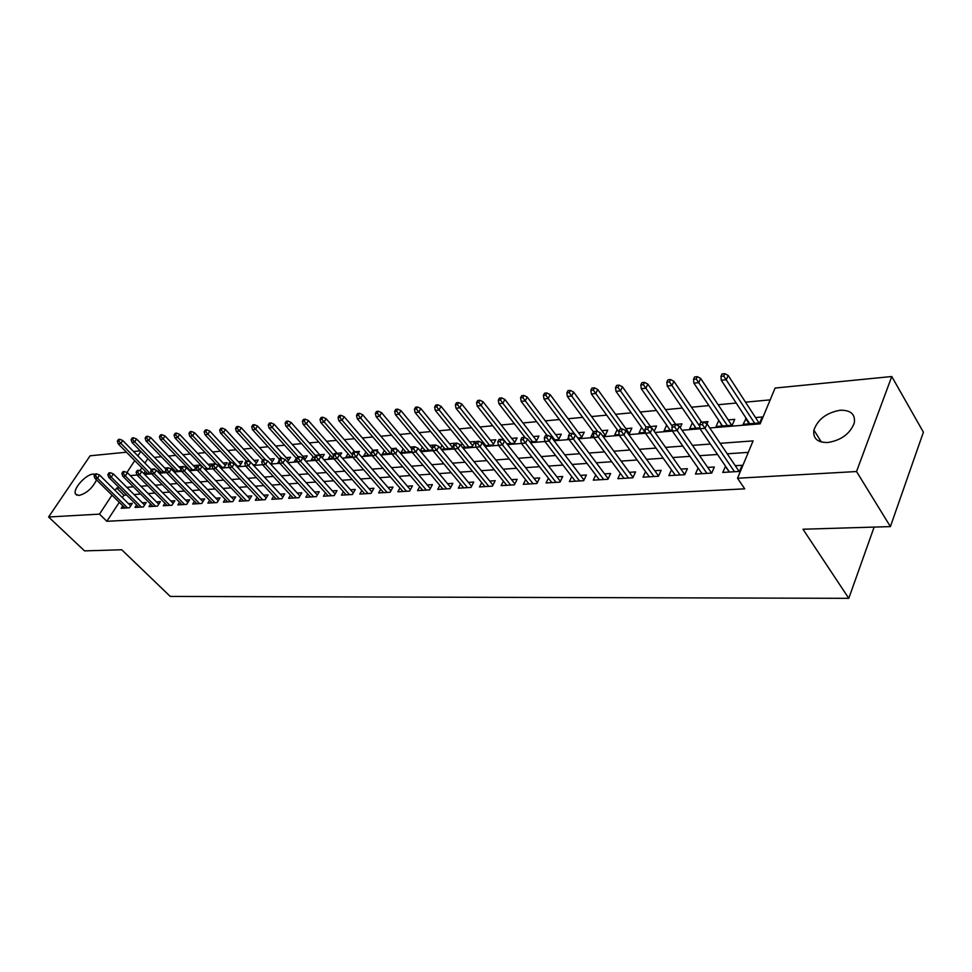 <?xml version="1.0" encoding="UTF-8"?>
<svg xmlns="http://www.w3.org/2000/svg" width="972" height="972" viewBox="0 0 972 972"><rect width="100%" height="100%" fill="white"/><g stroke="black" fill="none" stroke-linecap="round" stroke-linejoin="round"><path stroke-width="1.46" d="M827.707 442.527C817.403 442.564 812.799 438.408 813.892 430.061C817.865 419.272 826.637 412.663 840.185 410.245C850.889 410.038 855.579 414.339 854.242 423.16C849.917 433.901 841.072 440.365 827.707 442.527M96.52 479.901C92.364 488.284 86.484 493.484 78.866 495.489L75.549 494.007C72.463 489.22 85.791 474.263 93.251 474.081L95.11 474.251M709.767 427.972L760.189 423.828L775.097 388.059L891.761 376.516L923.4 432.188L890.401 526.593L802.981 529.23L848.787 598.327L170.27 596.431L121.731 549.763L84.552 550.881L48.6 516.995L90.104 455.795L126.469 452.199M133.529 451.506L140.247 450.838M770.176 399.869L745.524 402.165M736.193 403.04L718.126 404.729M708.892 405.591L691.469 407.219M682.32 408.07L665.504 409.637M656.452 410.488L640.208 412.007M631.241 412.845L615.568 414.303M606.686 415.129L591.535 416.551M582.75 417.365L568.11 418.738M559.398 419.552L545.268 420.876M536.629 421.678L522.96 422.954M514.419 423.756L501.2 424.983M492.731 425.772L479.961 426.975M471.566 427.753L459.209 428.907M450.899 429.685L438.943 430.803M430.705 431.568L419.139 432.649M410.974 433.415L399.784 434.46M391.692 435.213L380.866 436.221M372.847 436.975L362.362 437.959M354.416 438.7L344.27 439.648M336.385 440.377L326.556 441.3M318.743 442.029L309.23 442.916M301.49 443.645L292.28 444.496M284.602 445.212L275.671 446.051M268.053 446.768L259.415 447.57M251.857 448.274L243.486 449.052M236.002 449.757L227.885 450.51M220.462 451.202L212.601 451.944M205.238 452.624L197.62 453.341M190.318 454.021L182.93 454.714M175.689 455.394L168.533 456.062M161.352 456.731L154.414 457.375M725.574 466.293L722.743 472.428L739.485 471.432L742.049 465.272L735.269 465.697M711.626 473.097L679.221 426.198L677.253 430.584L672.332 430.997L702.039 473.668L698.066 468.018L695.454 474.057L711.735 473.085L714.335 466.997L707.701 467.411M671.47 469.816L668.882 475.636L684.738 474.701L687.374 468.686L680.874 469.087M645.554 471.602L643.027 477.179L658.457 476.256L661.118 470.327L654.764 470.727M620.318 473.315L617.84 478.686L632.869 477.787L635.554 471.93L629.334 472.319M595.739 474.98L593.297 480.144L607.937 479.269L610.647 473.486L604.56 473.862M571.767 476.608L569.373 481.565L583.65 480.715L586.383 475.004L580.418 475.369M548.402 478.175L546.057 482.95L559.981 482.124L562.727 476.474L556.883 476.839M525.621 479.694L523.313 484.311L536.896 483.497L539.654 477.92L533.932 478.285M503.399 481.176L501.127 485.636L514.382 484.846L517.153 479.33L511.539 479.682M481.711 482.61L479.488 486.923L492.415 486.146L495.198 480.703L489.694 481.043M460.534 484.02L458.347 488.175L470.97 487.422L473.765 482.039L468.37 482.379M439.866 485.38L437.716 489.402L450.036 488.673L452.855 483.351L447.557 483.679M419.673 486.705L417.571 490.605L429.6 489.888L432.418 484.627L427.23 484.955M399.954 487.993L397.876 491.783L409.637 491.079L412.468 485.879L407.365 486.194M380.684 489.256L378.643 492.925L390.124 492.245L392.967 487.094L387.962 487.409M361.839 490.483L359.834 494.043L371.061 493.375L373.904 488.284L368.995 488.588M343.42 491.674L341.451 495.137L352.435 494.493L355.278 489.451L350.455 489.754M325.401 492.853L323.469 496.218L334.21 495.574L337.053 490.593L332.315 490.884M307.784 493.983L305.876 497.263L316.386 496.631L319.241 491.698L314.576 491.99M290.543 495.1L288.672 498.284L298.951 497.676L301.806 492.792L297.225 493.071M273.667 496.194L271.82 499.292L281.88 498.685L284.747 493.861L280.24 494.141M257.155 497.251L255.332 500.264L265.186 499.681L268.041 494.906L263.619 495.173M240.983 498.284L239.197 501.236L248.832 500.653L251.699 495.927L247.338 496.194M225.14 499.304L223.378 502.172L232.83 501.613L235.686 496.923L231.397 497.19M209.624 500.301L207.899 503.095L217.145 502.548L220.012 497.907L215.796 498.162M194.424 501.273L192.723 503.994L201.787 503.46L204.642 498.867L200.499 499.122M179.541 502.22L177.852 504.881L186.733 504.359L189.589 499.802L185.506 500.058M164.936 503.144L163.284 505.756L171.983 505.233L174.839 500.726L170.817 500.981M150.624 504.055L148.995 506.606L157.525 506.096L160.38 501.637L156.419 501.88M136.59 504.954L134.987 507.433L143.358 506.934L146.201 502.524L142.301 502.767M154.317 469.464L154.694 468.881L150.903 469.209M168.496 467.884L164.778 468.018M182.785 466.548L178.921 466.815M188.787 470.096L194.534 469.622L197.304 465.248L193.343 465.588M204.351 468.82L209.296 468.407L212.078 463.984L208.044 464.324M220.243 467.496L224.362 467.155L227.132 462.696L223.05 463.049M236.475 466.159L239.732 465.892L242.502 461.384L238.347 461.736M253.06 464.786L255.417 464.592L258.188 460.048L253.971 460.4M270.022 463.389L271.419 463.267L274.201 458.675L269.9 459.039M287.348 461.955L290.543 457.277L286.181 457.654M304.71 460.108L307.225 455.856L302.79 456.233M322.218 457.909L324.271 454.398L319.764 454.787M340.103 455.637L341.682 452.916L337.09 453.304M358.401 453.268L359.47 451.397L354.804 451.786M376.881 451.215L377.658 449.842L372.896 450.243M395.774 449.1L396.248 448.25L391.4 448.663M415.093 446.913L410.318 447.047M434.642 445.042L429.673 445.395M441.154 449.246L451.846 448.359L454.58 443.268L449.465 443.706M462.514 447.485L472.21 446.683L474.931 441.531L469.719 441.981M484.408 445.674L493.047 444.957L495.756 439.757L490.447 440.207M506.862 443.815L514.395 443.196L517.092 437.935L511.673 438.396M529.886 441.92L536.252 441.385L538.925 436.063L533.409 436.537M553.505 439.964L558.645 439.538L561.306 434.156L555.68 434.63M577.745 437.959L581.596 437.643L584.245 432.188L578.498 432.686M602.628 435.906L605.119 435.699L607.755 430.183L601.887 430.681M628.191 433.791L629.249 433.706L631.849 428.13L625.871 428.64M654.18 431.252L656.574 426.015L650.462 426.538M644.472 382.385L641.909 382.664L640.827 384.948L643.391 384.669L644.472 382.385L647.826 384.098L645.894 388.217L641.265 388.703L670.267 430.317L666.646 425.153L664.07 430.827L672.247 430.159M680.242 427.668L681.943 423.853L675.71 424.375M695.855 428.202L692.489 422.942M739.157 471.456L706.984 423.853L707.981 421.617L701.614 422.164M722.147 426.028L718.988 420.682M718.6 420.718L716.072 426.538L732.22 425.201L734.723 419.345L728.198 419.892M147.866 458.626L144.925 463.109M141.851 467.811L139.907 470.788M143.99 473.801L151.389 473.194M143.82 473.631L145.314 471.335M158.618 472.599L166.127 471.566M157.962 471.918L159.116 470.144M173.551 471.359L180.051 470.825L181.011 469.33M172.384 470.156L173.174 468.929M187.086 468.334L187.511 467.678M230.486 501.746L199.953 469.816L202.127 466.414L233.912 499.827M279.098 460.777L277.919 462.733L279.596 462.599M296.29 458.201L294.395 461.372L297.25 461.141M313.154 456.731L311.234 459.987L315.293 459.647M330.371 455.212L328.427 458.565L333.761 458.128M347.964 453.669L345.983 457.107L352.642 456.561M365.946 452.089L363.941 455.625L371.984 454.969L342.095 420.244L338.803 420.584L368.667 455.236M384.329 450.461L382.288 454.118L391.777 453.329M403.125 448.809L401.047 452.563L412.055 451.652M420.305 450.972L431.945 450.012L432.589 448.821M420.256 450.911L422.346 447.108M440.401 448.335L442.005 445.358M461.032 445.65L462.125 443.572M482.148 442.831L482.72 441.738M525.378 437.935L498.903 403.708L498.296 400.257L500.495 400.014L501.625 397.888L499.414 398.119L498.296 400.257M568.656 436.963L567.757 438.785L568.912 438.688M593.382 431.799L590.927 436.878L593.71 436.647M617.184 429.648L614.693 434.909L619.176 434.533M641.605 427.425L639.066 432.892L645.347 432.37M692.283 422.966L689.731 428.713L699.889 427.874M746.217 418.361L743.118 424.302L759.703 422.929L762.182 416.988L755.511 417.559M119.277 502.317L106.859 521.284L744.734 488.843L737.529 478.236L753.081 440.887L720.143 443.329M748.306 452.357L727.226 453.803M717.518 454.471L699.609 455.698M689.986 456.354L672.733 457.545M663.208 458.201L646.574 459.343M637.146 459.987L621.096 461.093M611.765 461.724L596.286 462.793M587.039 463.425L572.119 464.446M562.958 465.078L548.548 466.074M539.472 466.694L525.573 467.641M516.582 468.261L503.168 469.184M494.262 469.792L481.31 470.679M472.477 471.286L459.975 472.149M451.227 472.744L439.15 473.583M430.475 474.178L418.81 474.98M410.22 475.563L398.945 476.341M390.428 476.924L379.53 477.677M371.097 478.248L360.563 478.977M352.204 479.548L342.023 480.253M333.736 480.812L323.895 481.492M315.681 482.051L306.156 482.707M298.015 483.266L288.818 483.898M280.738 484.457L271.844 485.064M263.837 485.611L255.223 486.207M247.289 486.753L238.966 487.324M231.093 487.859L223.038 488.418M215.225 488.952L207.437 489.487M199.697 490.022L192.164 490.532M184.486 491.067L177.196 491.565M169.578 492.087L162.518 492.573M154.961 493.096L148.145 493.557M140.648 494.08L134.039 494.529M126.603 495.04L123.918 495.222L122.363 497.591M122.824 505.829L121.245 508.259L129.458 507.773L132.301 503.387L128.462 503.63M848.787 598.327L874.132 527.079M890.401 526.593L856.539 471.529L737.529 478.236M891.761 376.516L856.539 471.529M106.859 521.284L99.484 514.127L48.6 516.995M119.362 487.847L116.676 488.053L115.109 490.423M111.999 495.149L99.484 514.127M710.423 444.046L692.477 445.37M682.842 446.087L665.553 447.375M656.015 448.08L639.357 449.307M629.917 450.012L613.854 451.202M604.499 451.895L589.008 453.037M579.749 453.73L564.805 454.835M555.632 455.516L541.222 456.585M532.134 457.253L518.222 458.286M509.231 458.954L495.805 459.95M486.887 460.607L473.923 461.566M465.09 462.222L452.575 463.158M443.827 463.802L431.75 464.701M423.075 465.345L411.399 466.208M402.809 466.839L391.534 467.678M383.017 468.31L372.118 469.112M363.686 469.743L353.152 470.521M344.793 471.141L334.611 471.894M326.325 472.514L316.495 473.243M308.282 473.85L298.769 474.555M290.628 475.162L281.43 475.843M273.351 476.438L264.457 477.094M256.462 477.689L247.86 478.321M239.926 478.917L231.603 479.536M223.742 480.107L215.687 480.715M207.887 481.286L200.111 481.869M192.371 482.44L184.838 482.999M177.171 483.57L169.893 484.105M162.275 484.663L155.228 485.186M147.683 485.745L140.867 486.255M133.383 486.814L126.785 487.3M130.26 475.587L137.064 475.029L167.281 505.513M144.597 474.409L151.632 473.838M159.226 473.206L166.491 472.611M174.158 471.979L181.679 471.359M189.394 470.727L197.17 470.096M204.958 469.452L213.002 468.796M220.851 468.14L229.161 467.459M237.083 466.815L245.685 466.11M253.68 465.454L262.562 464.713M270.629 464.057L279.815 463.304M287.955 462.636L297.456 461.846L328.184 495.927M305.67 461.178L315.511 460.363M323.785 459.683L333.967 458.857M342.326 458.164L352.848 457.302M361.292 456.609L372.191 455.71M380.696 455.005L391.983 454.082M400.573 453.377L412.25 452.417M420.925 451.701L433.014 450.716M441.762 449.987L454.288 448.967M463.122 448.238L476.098 447.169M485.016 446.44L498.454 445.334M507.469 444.593L521.393 443.451M530.493 442.697L544.928 441.519M554.113 440.766L569.07 439.538M578.352 438.773L593.868 437.497M603.235 436.732L619.322 435.407M628.787 434.63L645.481 433.257M655.043 432.467L672.369 431.046M682.028 430.256L700.01 428.774M140.819 451.421L137.854 455.904M134.756 460.619L126.907 472.526M123.918 495.222L116.676 488.053M749.145 423.804L745.621 418.41M729.243 472.04L725.331 466.317M130.698 505.853L99.606 475.089L97.492 478.248L127.526 507.882M95.45 475.66L96.629 473.899L95.268 474.02L94.09 475.77L95.45 475.66L97.492 478.248L95.037 478.443L125.072 508.028M99.606 475.089L96.629 473.899M94.09 475.77L95.037 478.443M119.835 439.308L118.475 439.453L117.32 441.154L118.693 441.009L119.835 439.308L122.739 440.498L120.686 443.572L118.232 443.84L147.465 473.51M118.693 441.009L149.931 473.315M122.739 440.498L151.474 469.78M118.232 443.84L117.32 441.154M144.585 505.039L113.372 473.923L111.258 477.106L141.377 507.056M109.204 474.494L110.383 472.72L108.998 472.842L107.819 474.615L109.204 474.494L111.258 477.106L108.755 477.313L138.862 507.202M113.372 473.923L110.383 472.72M107.819 474.615L108.755 477.313M158.74 504.201L127.417 472.732L125.303 475.952L155.496 506.218M123.237 473.315L124.416 471.529L122.994 471.651L121.816 473.437L123.237 473.315L125.303 475.952L122.751 476.171L152.932 506.363M127.417 472.732L124.416 471.529M121.816 473.437L122.751 476.171M173.174 503.362L141.754 471.529L139.628 474.773L169.893 505.355M137.55 472.113L139.628 474.773L137.028 474.992L136.104 472.234L137.55 472.113L138.729 470.302L137.283 470.424L136.104 472.234M141.754 471.529L138.729 470.302M187.9 502.5L156.37 470.29L154.244 473.583L184.583 504.48M152.154 470.885L153.333 469.063L151.863 469.184L150.672 471.007L152.154 470.885L154.244 473.583L151.596 473.789L181.922 504.638M156.37 470.29L153.333 469.063M150.672 471.007L151.596 473.789M133.626 437.813L132.228 437.959L131.086 439.684L132.484 439.538L133.626 437.813L136.554 439.016L134.488 442.126L131.985 442.382L161.291 472.368M132.484 439.538L163.806 472.161M136.554 439.016L165.92 469.197M131.985 442.382L131.086 439.684M147.683 436.282L146.274 436.44L145.12 438.178L146.541 438.02L147.683 436.282L150.624 437.509L148.57 440.644L146.007 440.911L175.385 471.213M146.541 438.02L177.949 470.995M150.624 437.509L180.841 468.808M146.007 440.911L145.12 438.178M162.032 434.727L160.587 434.885L159.432 436.635L160.878 436.477L162.032 434.727L164.985 435.966L162.919 439.125L160.319 439.405L189.759 470.023M160.878 436.477L192.371 469.804M164.985 435.966L195.603 467.945M160.319 439.405L159.432 436.635M176.661 433.135L175.191 433.305L174.037 435.067L175.519 434.909L176.661 433.135L179.638 434.387L177.572 437.582L174.911 437.862L204.412 468.808M175.519 434.909L207.085 468.589M179.638 434.387L210.341 466.742M174.911 437.862L174.037 435.067M202.929 501.625L171.291 469.039L169.164 472.356L199.576 503.593M167.062 469.622L168.241 467.787L166.734 467.909L165.556 469.755L167.062 469.622L169.164 472.356L166.455 472.574L196.854 503.751M171.291 469.039L168.241 467.787M165.556 469.755L166.455 472.574M191.593 431.519L190.087 431.677L188.933 433.476L190.439 433.305L191.593 431.519L194.582 432.783L192.517 436.003L189.807 436.294L216.392 464.446M190.439 433.305L222.078 467.35M194.582 432.783L225.383 465.527M189.807 436.294L188.933 433.476M218.263 500.738L186.527 467.751L184.401 471.104L214.873 502.682M182.274 468.346L183.465 466.487L181.922 466.621L180.743 468.48L182.274 468.346L184.401 471.104L181.63 471.323L212.09 502.84M186.527 467.751L183.465 466.487M180.743 468.48L181.63 471.323M206.829 429.867L205.299 430.037L204.144 431.835L205.675 431.677L206.829 429.867L209.843 431.143L207.765 434.399L204.995 434.691L230.972 462.429M205.675 431.677L237.387 466.086M209.843 431.143L240.716 464.276M204.995 434.691L204.144 431.835M197.814 467.034L199.005 465.163L197.425 465.296L196.247 467.168L197.814 467.034L199.953 469.816L197.134 470.047L227.642 501.917M202.091 466.438L199.005 465.163M196.247 467.168L197.134 470.047M222.381 428.178L220.814 428.348L219.66 430.171L221.239 430.001L222.381 428.178L225.407 429.478L223.341 432.759L220.51 433.05L246.524 461.105M221.239 430.001L250.679 462.283M225.407 429.478L256.377 463.012M220.51 433.05L219.66 430.171M249.901 498.903L217.971 465.102L215.845 468.516L246.426 500.799M213.682 465.697L214.873 463.802L213.269 463.936L212.078 465.831L213.682 465.697L215.845 468.516L212.953 468.747L243.522 500.969M217.971 465.102L214.873 463.802M212.078 465.831L212.953 468.747M238.262 426.453L236.67 426.635L235.516 428.47L237.119 428.3L238.262 426.453L241.311 427.765L239.234 431.082L236.354 431.386L262.671 460.035M237.119 428.3L265.842 460.096M241.311 427.765L272.354 461.724M236.354 431.386L235.516 428.47M266.219 497.956L234.203 463.729L232.077 467.18L262.695 499.827M229.89 464.337L231.081 462.417L229.441 462.563L228.262 464.47L229.89 464.337L232.077 467.18L229.125 467.423L259.743 500.009M234.203 463.729L231.081 462.417M228.262 464.47L229.125 467.423M254.482 424.691L252.841 424.873L251.699 426.732L253.328 426.55L254.482 424.691L257.544 426.028L255.466 429.369L252.526 429.685L279.486 459.319M253.328 426.55L281.564 458.116M257.544 426.028L288.672 460.412M252.526 429.685L251.699 426.732M282.888 496.996L250.788 462.332L248.65 465.819L279.329 498.843M246.463 462.939L247.641 461.007L245.977 461.153L244.786 463.085L246.463 462.939L248.65 465.819L245.649 466.062L276.303 499.025M250.788 462.332L247.641 461.007M244.786 463.085L245.649 466.062M271.054 422.905L269.378 423.075L268.223 424.958L269.9 424.776L271.054 422.905L274.116 424.242L272.051 427.619L269.037 427.935L296.667 458.626M269.9 424.776L298.173 456.694M274.116 424.242L305.33 459.063M269.037 427.935L268.223 424.958M299.923 496.012L267.737 460.898L265.599 464.422L296.314 497.834M263.388 461.518L264.578 459.562L262.865 459.707L261.675 461.664L263.388 461.518L265.599 464.422L262.525 464.677L293.228 498.016M267.737 460.898L264.578 459.562M261.675 461.664L262.525 464.677M287.979 421.058L286.266 421.253L285.112 423.148L286.825 422.966L287.979 421.058L291.065 422.419L288.988 425.833L285.914 426.161L315.11 458.918M286.825 422.966L315.548 455.698M291.065 422.419L322.34 457.703M285.914 426.161L285.112 423.148M317.322 495.015L285.063 459.44L282.925 463L313.664 496.801M280.689 460.06L281.88 458.079L280.13 458.237L278.952 460.206L280.689 460.06L282.925 463L279.778 463.255L310.518 496.984M285.063 459.44L281.88 458.079M278.952 460.206L279.778 463.255M305.269 419.187L303.519 419.382L302.365 421.289L304.115 421.107L305.269 419.187L308.379 420.56L306.302 424.011L303.155 424.339L332.995 458.189M304.115 421.107L333.53 454.969M308.379 420.56L337.843 454.167M303.155 424.339L302.365 421.289M335.109 493.995L302.778 457.946L300.64 461.542L331.403 495.744M298.392 458.565L300.64 461.542L297.42 461.809L296.606 458.723L298.392 458.565L299.583 456.573L297.797 456.731L296.606 458.723M302.778 457.946L299.583 456.573M322.947 417.267L321.161 417.462L320.007 419.394L321.793 419.199L322.947 417.267L326.07 418.665L324.004 422.152L320.784 422.48L350.637 456.731M321.793 419.199L352.156 454.507M326.07 418.665L354.853 451.858M320.784 422.48L320.007 419.394M353.298 492.962L320.894 456.415L318.755 460.06L349.543 494.663M316.495 457.047L317.674 455.03L315.851 455.188L314.661 457.205L316.495 457.047L318.755 460.06L315.463 460.327L346.251 494.857M320.894 456.415L317.674 455.03M314.661 457.205L315.463 460.327M341.026 415.311L339.192 415.506L338.049 417.462L339.872 417.267L341.026 415.311L344.161 416.721L372.956 450.303M344.161 416.721L342.095 420.244L339.872 417.267M338.803 420.584L338.049 417.462M371.887 491.893L339.422 454.86L337.296 458.529L368.096 493.557M335.012 455.491L336.19 453.45L334.319 453.608L333.141 455.649L335.012 455.491L337.296 458.529L333.931 458.808L364.719 493.752M339.422 454.86L336.19 453.45M333.141 455.649L333.931 458.808M359.506 413.307L357.635 413.501L356.493 415.481L358.352 415.275L359.506 413.307L362.653 414.728L360.6 418.288L357.234 418.64L387.099 453.717M358.352 415.275L390.465 453.438M362.653 414.728L391.983 449.356M357.234 418.64L356.493 415.481M390.914 490.811L358.389 453.256L356.262 456.974L387.063 492.427M353.954 453.888L355.145 451.834L353.225 451.992L352.046 454.058L353.954 453.888L356.262 456.974L352.812 457.253L383.612 492.634M358.389 453.256L355.145 451.834M352.046 454.058L352.812 457.253M378.412 411.253L376.504 411.46L375.35 413.452L377.27 413.246L378.412 411.253L381.583 412.699L379.53 416.295L376.091 416.66L405.944 452.162M377.27 413.246L409.382 451.871M381.583 412.699L411.691 448.687M376.091 416.66L375.35 413.452M410.378 489.718L377.792 451.615L375.678 455.382L406.478 491.273M373.345 452.259L374.536 450.17L372.568 450.34L371.389 452.43L373.345 452.259L375.678 455.382L372.142 455.661L402.943 491.48M377.792 451.615L374.536 450.17M371.389 452.43L372.142 455.661M397.755 409.151L395.798 409.37L394.656 411.387L396.612 411.168L397.755 409.151L400.938 410.621L398.897 414.254L395.373 414.619L425.214 450.571M396.612 411.168L428.737 450.279M400.938 410.621L432.552 448.894M395.373 414.619L394.656 411.387M430.304 488.588L397.67 449.939L395.555 453.742L426.344 490.082M393.21 450.583L394.389 448.481L392.384 448.651L391.206 450.753L393.21 450.583L395.555 453.742L391.947 454.033L422.735 490.301M397.67 449.939L394.389 448.481M391.206 450.753L391.947 454.033M417.559 407.001L415.554 407.219L414.412 409.261L416.417 409.042L417.559 407.001L420.755 408.483L418.713 412.164L415.105 412.541L444.933 448.93M416.417 409.042L448.529 448.639M420.755 408.483L452.405 447.314M415.105 412.541L414.412 409.261M450.692 487.434L418.021 448.226L415.907 452.065L446.67 488.88M413.55 448.882L414.728 446.743L412.663 446.913L411.496 449.052L413.55 448.882L415.907 452.065L412.213 452.369L442.977 489.098M418.021 448.226L414.728 446.743M411.496 449.052L412.213 452.369M437.825 404.802L435.772 405.032L434.642 407.086L436.683 406.867L437.825 404.802L441.045 406.308L439.004 410.026L435.31 410.415L465.114 447.266M436.683 406.867L468.796 446.962M441.045 406.308L472.72 445.711M435.31 410.415L434.642 407.086M471.578 486.267L438.87 446.464L436.768 450.352L467.496 487.628M434.387 447.12L435.553 444.957L433.451 445.14L432.273 447.302L434.387 447.12L436.768 450.352L432.977 450.668L463.717 487.859M438.87 446.464L435.553 444.957M432.273 447.302L432.977 450.668M458.577 402.554L456.476 402.785L455.346 404.862L457.448 404.644L458.577 402.554L461.809 404.073L459.78 407.839L456.002 408.228L485.769 445.565M457.448 404.644L489.536 445.249M461.809 404.073L493.509 444.07M456.002 408.228L455.346 404.862M492.962 485.077L460.23 444.666L458.14 448.602L488.831 486.365M455.734 445.322L456.901 443.135L454.738 443.329L453.572 445.504L455.734 445.322L458.14 448.602L454.252 448.918L484.955 486.595M460.23 444.666L456.901 443.135M453.572 445.504L454.252 448.918M479.84 400.245L477.689 400.476L476.559 402.59L478.71 402.359L479.84 400.245L483.084 401.788L481.067 405.591L477.191 406.004L506.91 443.815M478.71 402.359L510.762 443.499M483.084 401.788L514.796 442.394M477.191 406.004L476.559 402.59M514.881 483.849L482.136 442.819L480.047 446.792L510.677 485.064M477.617 443.487L478.783 441.276L476.572 441.458L475.405 443.669L477.617 443.487L480.047 446.792L476.061 447.12L506.704 485.295M482.136 442.819L478.783 441.276M475.405 443.669L476.061 447.12M501.625 397.888L504.893 399.456L502.876 403.295L532.51 441.701M500.495 400.014L502.876 403.295L498.903 403.708M504.893 399.456L536.605 440.68M537.334 482.61L504.59 440.923L502.512 444.945L533.081 483.728M500.058 441.592L501.212 439.356L498.952 439.551L497.786 441.786L500.058 441.592L502.512 444.945L498.417 445.285L528.999 483.971M504.59 440.923L501.212 439.356M497.786 441.786L498.417 445.285M523.944 395.458L521.685 395.701L520.567 397.864L522.827 397.621L523.944 395.458L527.225 397.05L525.22 400.938L521.162 401.363L547.115 435.444M522.827 397.621L554.781 439.854M527.225 397.05L558.936 438.943M521.162 401.363L520.567 397.864M560.358 481.347L527.614 438.98L525.548 443.062L556.033 482.355M523.082 439.66L524.224 437.388L521.903 437.594L520.749 439.854L523.082 439.66L525.548 443.062L521.357 443.402L551.865 482.61M527.614 438.98L524.224 437.388M520.749 439.854L521.357 443.402M546.835 392.98L544.527 393.223L543.409 395.41L545.729 395.154L546.835 392.98L550.128 394.596L548.135 398.52L543.968 398.957L569.847 433.5M545.729 395.154L575.278 434.836M550.128 394.596L581.827 437.157M543.968 398.957L543.409 395.41M583.978 480.047L551.245 436.987L549.18 441.118L579.579 480.958M546.689 437.667L547.844 435.371L545.45 435.578L544.308 437.874L546.689 437.667L549.18 441.118L544.879 441.47L575.303 481.213M551.245 436.987L547.844 435.371M544.308 437.874L544.879 441.47M570.309 390.428L567.94 390.683L566.834 392.895L569.203 392.639L570.309 390.428L573.626 392.068L571.645 396.041L567.369 396.491L593.904 432.516M569.203 392.639L597.719 431.556M573.626 392.068L605.289 435.335M567.369 396.491L566.834 392.895M608.193 478.722L575.485 434.946L573.444 439.125L603.734 479.524M570.941 435.626L572.071 433.305L569.616 433.512L568.486 435.833L570.941 435.626L573.444 439.125L569.033 439.478L599.335 479.779M575.485 434.946L572.071 433.305M568.486 435.833L569.033 439.478M594.39 387.816L591.948 388.083L590.855 390.319L593.297 390.051L594.39 387.816L597.719 389.48L595.751 393.502L591.365 393.964L618.848 431.933M593.297 390.051L621.424 429.089M597.719 389.48L629.346 433.476M591.365 393.964L590.855 390.319M633.051 477.386L600.38 432.844L598.363 437.072L628.519 478.042M595.824 433.536L596.954 431.179L594.439 431.398L593.309 433.743L595.824 433.536L598.363 437.072L593.831 437.449L624.012 478.309M600.38 432.844L596.954 431.179M593.309 433.743L593.831 437.449M619.103 385.131L616.6 385.41L615.519 387.67L618.01 387.403L619.103 385.131L622.444 386.82L620.488 390.89L615.993 391.364L645.141 432.394M618.01 387.403L646.088 427.036L644.995 429.393L647.656 429.162L648.761 426.757L646.101 426.987M622.444 386.82L651.629 428.178M615.993 391.364L615.519 387.67M658.566 476.013L625.956 430.693L623.939 434.97L653.962 476.523M621.387 431.374L622.505 429.004L619.917 429.223L618.8 431.592L621.387 431.374L623.939 434.97L619.286 435.347L649.332 476.802M625.956 430.693L622.505 429.004M618.8 431.592L619.286 435.347M643.391 384.669L672.308 426.258M647.826 384.098L675.759 424.46M641.265 388.703L640.827 384.948M684.774 474.615L652.224 428.47L650.232 432.807L680.084 474.968M647.656 429.162L650.232 432.807L645.444 433.196L675.333 475.259M652.224 428.47L648.761 426.757M644.995 429.393L645.444 433.196M670.522 379.554L667.886 379.845L666.816 382.154L669.453 381.875L670.522 379.554L673.888 381.291L671.98 385.471L667.229 385.969L696.061 428.19M669.453 381.875L699.743 426.271M673.888 381.291L701.663 422.249M667.229 385.969L666.816 382.154M674.653 426.89L675.747 424.46L673.013 424.691L671.919 427.121L674.653 426.89L706.923 473.376M679.221 426.198L675.747 424.46M671.919 427.121L672.332 430.997M697.288 376.65L694.579 376.942L693.522 379.287L696.231 378.995L697.288 376.65L700.666 378.424L698.771 382.64L693.899 383.162L722.548 426.003M696.231 378.995L727.384 425.602M700.666 378.424L731.746 425.238M693.899 383.162L693.522 379.287M703.497 422.091L700.691 422.322L699.597 424.8L702.416 424.557L703.497 422.091L706.984 423.853L705.04 428.3L734.504 471.736M702.416 424.557L705.04 428.3L699.974 428.725L729.486 472.028M699.597 424.8L699.974 428.725M724.784 373.673L722.002 373.977L720.957 376.346L723.739 376.043L724.784 373.673L728.186 375.459L726.303 379.736L721.297 380.271L749.74 423.756M723.739 376.043L754.709 423.342M728.186 375.459L759.035 422.978M721.297 380.271L720.957 376.346M813.892 430.061L821.34 442.005M75.549 494.007L76.739 495.173"/></g></svg>
